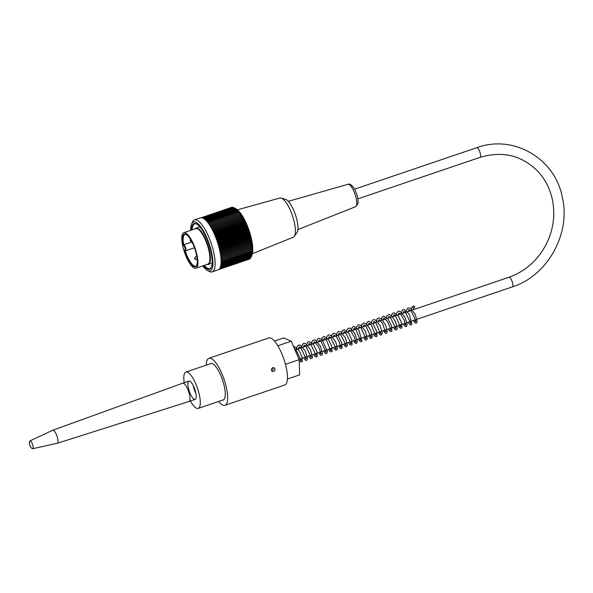 <?xml version="1.0" encoding="UTF-8"?>
<svg xmlns="http://www.w3.org/2000/svg" width="593" height="593" viewBox="0 0 593 593"><rect width="100%" height="100%" fill="white"/><g stroke="black" fill="none" stroke-linecap="round" stroke-linejoin="round"><path stroke-width="0.89" d="M184.208 382.7A19.176 5.789 71.2 0 1 185.883 372.07A19.176 5.789 71.2 0 1 187.558 372.234A19.176 5.789 71.2 0 1 198.307 390.824A19.176 5.789 71.2 0 1 198.21 408.399A19.176 5.789 71.2 0 1 190.42 400.987M195.875 393.322A9.658 2.913 71.2 0 1 193.199 385.45M189.79 381.166A9.658 2.913 71.2 0 1 195.201 390.535A9.658 2.913 71.2 0 1 195.156 399.378A9.658 2.913 71.2 0 1 189.286 391.172A9.658 2.913 71.2 0 1 188.945 381.091A9.658 2.913 71.2 0 1 189.79 381.166M195.023 228.891A19.176 5.789 71.2 0 1 196.024 228.112A19.176 5.789 71.2 0 1 209.107 249.305A19.176 5.789 71.2 0 1 208.351 264.434A19.176 5.789 71.2 0 1 207.083 264.426M183.823 232.686L195.779 228.631A18.768 5.663 71.2 0 1 208.588 249.364A18.768 5.663 71.2 0 1 207.846 264.167L195.89 268.229A18.768 5.663 71.2 0 1 184.49 252.277A18.768 5.663 71.2 0 1 183.823 232.686A18.768 5.663 71.2 0 1 196.624 253.426A18.768 5.663 71.2 0 1 195.89 268.229M183.089 245.302A17.249 5.204 71.2 0 1 186.158 234.435A17.249 5.204 71.2 0 1 194.786 248.786A17.249 5.204 71.2 0 1 196.676 265.419A17.249 5.204 71.2 0 1 184.312 250.224L184.69 250.394A2.624 0.793 -108.8 0 0 185.023 248.341A2.624 0.793 -108.8 0 0 183.467 245.472L183.089 245.302L183.697 244.724L191.924 241.929M185.216 250.802A16.693 5.04 -108.8 0 0 195.72 266.101A16.693 5.04 -108.8 0 0 196.809 265.078M186.469 234.628A16.693 5.04 -108.8 0 0 184.986 234.48A16.693 5.04 -108.8 0 0 183.697 244.724L191.969 242.018M196.943 224.154A23.594 7.123 -108.8 0 0 194.726 223.887A23.594 7.123 -108.8 0 0 192.191 229.847M204.259 265.39A23.594 7.123 -108.8 0 0 209.892 268.57A23.594 7.123 -108.8 0 0 211.493 267.006M191.613 224.013L192.451 222.071A27.456 8.287 71.2 0 1 194.482 219.892A27.456 8.287 71.2 0 1 211.152 243.226A27.456 8.287 71.2 0 1 212.131 271.89A27.456 8.287 71.2 0 1 209.196 271.401L207.35 270.371A25.803 7.783 -108.8 0 0 209.188 243.893A25.803 7.783 -108.8 0 0 191.613 224.013A25.803 7.783 -108.8 0 0 190.716 230.351M212.131 271.89L218.113 269.859A27.456 8.287 -108.8 0 0 217.134 241.195A27.456 8.287 -108.8 0 0 200.456 217.861L194.482 219.892M231.27 207.446L201.19 217.727M201.472 217.727L232.174 207.305A103.212 76.905 -178 0 1 232.397 207.402M201.842 217.772L232.634 207.32A103.212 80.011 -175.9 0 1 232.945 207.461M202.28 217.876L233.116 207.402A103.212 82.901 -173.5 0 1 233.509 207.594M202.747 218.039L233.612 207.557A103.212 85.562 -170.8 0 1 234.079 207.802M203.243 218.268L234.131 207.787A103.212 87.986 -167.7 0 1 235.206 208.373A103.212 44.052 152.7 0 0 235.184 208.365A103.212 44.052 152.7 0 0 234.665 208.084A103.212 90.173 -164.1 0 1 235.732 208.699A103.212 39.39 153.7 0 0 235.213 208.447A103.212 92.108 -160 0 1 236.273 209.084A103.212 34.616 154.8 0 0 235.777 208.884A103.212 93.79 -155.2 0 1 236.829 209.544A103.212 29.746 155.8 0 0 236.348 209.381A103.212 95.221 -149.5 0 1 237.393 210.063A103.212 24.802 156.8 0 0 236.933 209.952A103.212 96.392 -143 0 1 237.971 210.648A103.212 19.784 157.7 0 0 237.534 210.582A103.212 97.296 -135.4 0 1 238.549 211.293A103.212 14.706 158.6 0 0 238.134 211.271A103.212 97.927 -126.7 0 1 239.142 211.998A103.212 9.599 159.6 0 0 238.742 212.027A103.212 98.297 -117.3 0 1 239.735 212.754A103.212 4.462 160.5 0 0 239.357 212.835A103.212 98.394 -107.4 0 1 240.335 213.576A103.212 0.689 161.4 0 1 239.972 213.702A103.212 98.223 -97.6 0 1 240.936 214.444A103.212 5.841 162.3 0 1 240.588 214.629A103.212 97.786 -88.4 0 1 241.536 215.37A103.212 10.97 163.2 0 1 241.203 215.6A103.212 97.074 -80 0 1 242.129 216.341A103.212 16.078 164.1 0 1 241.818 216.623A103.212 96.103 -72.7 0 1 242.722 217.357A103.212 21.133 165 0 1 242.426 217.69A103.212 94.865 -66.4 0 1 243.315 218.417A103.212 26.136 166 0 1 243.026 218.802A103.212 93.368 -61 0 1 243.901 219.521A103.212 31.066 167 0 1 243.619 219.951A103.212 91.611 -56.3 0 1 244.472 220.655A103.212 35.906 168 0 1 244.205 221.137A103.212 89.61 -52.4 0 1 245.035 221.826A103.212 40.65 169 0 1 244.783 222.36A103.212 87.356 -49 0 1 245.591 223.035A103.212 45.29 170.1 0 1 245.346 223.613A103.212 84.866 -46 0 1 246.132 224.265A103.212 49.797 171.3 0 1 245.895 224.888A103.212 82.145 -43.3 0 1 246.658 225.518A103.212 54.171 172.5 0 1 246.429 226.185A103.212 79.195 -41 0 1 247.17 226.793A103.212 58.396 173.8 0 1 246.94 227.504A103.212 76.03 -38.9 0 1 247.666 228.09A103.212 62.458 175.2 0 1 247.444 228.846A103.212 72.657 -37 0 1 248.141 229.395A103.212 66.357 176.7 0 1 247.918 230.195A103.212 69.085 -35.3 0 1 248.593 230.714A103.212 70.063 178.3 0 1 248.378 231.552A103.212 65.326 -33.8 0 1 249.03 232.041A103.212 73.584 180 0 1 248.815 232.908A103.212 61.383 -32.3 0 1 249.445 233.368A103.212 76.905 -178 0 1 249.223 234.272A103.212 57.276 -30.9 0 1 249.831 234.687A103.212 80.011 -175.9 0 1 249.609 235.636A103.212 53.007 -29.7 0 1 250.194 236.014A103.212 82.901 -173.5 0 1 249.972 236.992A103.212 48.596 -28.5 0 1 250.535 237.326A103.212 85.562 -170.8 0 1 250.305 238.334A103.212 44.052 -27.3 0 1 250.846 238.631A103.212 87.986 -167.7 0 1 250.617 239.668A103.212 39.39 -26.3 0 1 251.136 239.913A103.212 90.173 -164.1 0 1 250.898 240.98A103.212 34.616 -25.2 0 1 251.395 241.188A103.212 92.108 -160 0 1 251.143 242.27A103.212 29.746 -24.2 0 1 251.625 242.433A103.212 93.79 -155.2 0 1 251.365 243.538A103.212 24.802 -23.2 0 1 251.825 243.656A103.212 95.221 -149.5 0 1 251.558 244.776A103.212 19.784 -22.3 0 1 251.995 244.842A103.212 96.392 -143 0 1 251.714 245.984A103.212 14.706 -21.4 0 1 252.129 246.006A103.212 97.296 -135.4 0 1 251.84 247.162A103.212 9.599 -20.4 0 1 252.24 247.133A103.212 97.927 -126.7 0 1 251.936 248.297A103.212 4.462 -19.5 0 1 252.321 248.215A103.212 98.297 -117.3 0 1 252.003 249.394A103.212 0.689 -18.6 0 0 252.366 249.26A103.212 98.394 -107.4 0 1 252.032 250.446A103.212 5.841 -17.7 0 0 252.381 250.261A103.212 98.223 -97.6 0 1 252.032 251.447A103.212 10.97 -16.8 0 0 252.366 251.217A103.212 97.786 -88.4 0 1 252.003 252.403A103.212 16.078 -15.9 0 0 252.314 252.121A103.212 97.074 -80 0 1 251.936 253.307A103.212 21.133 -15 0 0 252.24 252.974A103.212 96.103 -72.7 0 1 251.84 254.152A103.212 26.136 -14 0 0 252.129 253.767A103.212 94.865 -66.4 0 1 251.714 254.946A103.212 31.066 -13 0 0 251.988 254.508A103.212 93.368 -61 0 1 251.551 255.672A103.212 35.906 -12 0 0 251.817 255.198A103.212 91.611 -56.3 0 1 251.358 256.346A103.212 40.65 -11 0 0 251.617 255.813A103.212 89.61 -52.4 0 1 251.143 256.954A103.212 45.29 -9.9 0 0 251.247 256.702A103.212 45.29 -9.9 0 0 251.388 256.376M235.184 208.365L236.14 208.899A25.803 7.783 71.2 0 1 250.987 236.941A25.803 7.783 71.2 0 1 251.877 255.249L251.247 256.71M220.24 267.443L251.143 256.954A103.212 87.356 -49 0 1 250.891 257.495L220.01 267.977M250.824 257.518A103.212 84.866 -46 0 1 250.609 257.97L219.751 268.451M250.491 258.014A103.212 82.145 -43.3 0 1 250.298 258.378L219.477 268.844M250.113 258.444A103.212 79.195 -41 0 1 249.964 258.718L219.195 269.17M249.705 258.807A103.212 76.03 -38.9 0 1 249.601 258.993L218.936 269.4M249.268 259.104A103.212 72.657 -37 0 1 249.216 259.193L218.773 269.526M220.455 266.835L251.358 256.346M220.633 266.168L251.551 255.672M220.789 265.442L251.714 254.946M220.907 264.656L251.84 254.152M221.004 263.803L251.936 253.307M221.063 262.907L252.003 252.403M221.093 261.95L252.032 251.447M221.093 260.95L252.032 250.446M221.056 259.897L252.003 249.394M220.996 258.852L252.321 248.215M220.989 258.807L251.936 248.297M220.907 257.77L252.24 247.133M220.892 257.666L251.84 247.162M220.781 256.65L252.129 246.006M220.766 256.495L251.714 245.984M220.633 255.494L251.995 244.842M220.603 255.286L251.558 244.776M220.455 254.301L251.825 243.656M220.411 254.049L251.365 243.538M220.248 253.085L251.625 242.433M220.196 252.781L251.143 242.27M220.01 251.84L251.395 241.188M219.944 251.484L250.898 240.98M219.751 250.572L251.136 239.913M219.662 250.172L250.617 239.668M219.462 249.29L250.846 238.631M219.351 248.845L250.305 238.334M219.143 247.985L250.535 237.326M231.744 207.365L201.22 217.727M234.665 208.084L203.762 218.572M235.213 208.447L204.303 218.943M235.777 208.884L204.859 219.38M236.348 209.381L205.423 219.884M236.933 209.952L206.008 220.448M237.534 210.582L206.601 221.078M238.134 211.271L207.194 221.775M238.742 212.027L207.802 222.531M239.357 212.835L208.41 223.346M209.025 224.206L240.335 213.576M239.972 213.702L209.025 224.213M209.603 225.081L240.936 214.444M240.588 214.629L209.64 225.132M210.196 226.007L241.536 215.37M241.203 215.6L210.256 226.111M210.782 226.986L242.129 216.341M241.818 216.623L210.863 227.126M211.367 228.008L242.722 217.357M242.426 217.69L211.471 228.201M211.946 229.068L243.315 218.417M243.026 218.802L212.072 229.306M212.524 230.173L243.901 219.521M243.619 219.951L212.665 230.462M213.087 231.314L244.472 220.655M244.205 221.137L213.25 231.648M213.65 232.486L245.035 221.826M244.783 222.36L213.828 232.871M214.199 233.694L245.591 223.035M245.346 223.613L214.392 234.116M214.74 234.924L246.132 224.265M245.895 224.888L214.94 235.399M215.259 236.177L246.658 225.518M246.429 226.185L215.474 236.696M215.77 237.459L247.17 226.793M246.94 227.504L215.985 238.015M216.26 238.749L247.666 228.09M247.444 228.846L216.482 239.357M216.734 240.061L248.141 229.395M247.918 230.195L216.964 240.699M217.194 241.373L248.593 230.714M248.378 231.552L217.423 242.063M217.631 242.7L249.03 232.041M248.815 232.908L217.853 243.419M218.039 244.027L249.445 233.368M249.223 234.272L218.268 244.783M218.432 245.354L249.831 234.687M249.609 235.636L218.654 246.147M218.802 246.673L250.194 236.014M249.972 236.992L219.017 247.496M202.784 265.886A25.803 7.783 -108.8 0 0 207.35 270.371M191.435 230.106A24.15 7.286 71.2 0 1 196.631 223.969A24.15 7.286 71.2 0 1 208.714 244.057A24.15 7.286 71.2 0 1 211.36 267.347A24.15 7.286 71.2 0 1 203.503 265.642M237.452 209.811L279.955 198.018A20.696 6.249 71.2 0 1 281.245 198.062A20.696 6.249 71.2 0 1 293.98 220.915A20.696 6.249 71.2 0 1 294.254 236.385A20.696 6.249 71.2 0 1 293.261 237.207L252.359 253.73M281.245 198.062L285.693 199.404A17.938 5.411 71.2 0 1 296.73 219.202A17.938 5.411 71.2 0 1 296.974 232.612L294.254 236.385M195.156 399.378L188.922 401.498A9.658 2.913 -108.8 0 0 188.922 401.498A9.658 2.913 -108.8 0 0 189.308 393.878A9.658 2.913 -108.8 0 0 182.711 383.204A9.658 2.913 -108.8 0 0 182.696 383.211L52.792 430.229A6.901 2.083 -108.8 0 0 52.74 430.251L29.984 440.888A4.136 1.253 -108.8 0 0 29.65 441.407A6.901 6.901 0 0 0 32.066 448.516A4.136 1.253 -108.8 0 0 32.645 448.723A4.136 1.253 -108.8 0 0 32.852 445.447A4.136 1.253 -108.8 0 0 29.984 440.888M32.645 448.723L57.173 443.305A6.901 2.083 -108.8 0 0 57.232 443.29A6.901 2.083 -108.8 0 0 57.514 437.842A6.901 2.083 -108.8 0 0 52.792 430.229M412.965 307.27A0.964 0.912 91.4 0 0 414.744 306.907A0.964 0.912 91.4 0 0 413.788 306.01A0.964 0.912 91.4 0 0 412.965 307.27M272.743 367.675L274.07 367.727C275.775 369.973 275.219 371.233 272.409 371.514C270.897 370.195 271.008 368.913 272.743 367.675M271.572 370.729C273.017 370.114 273.469 369.076 272.936 367.623M210.137 363.835A19.317 5.826 71.2 0 1 210.752 363.487A19.317 5.826 71.2 0 1 212.442 363.642A19.317 5.826 71.2 0 1 223.264 382.374A19.317 5.826 71.2 0 1 223.168 400.067A19.317 5.826 71.2 0 1 222.471 400.164M206.282 365.147A24.839 7.494 71.2 0 1 208.973 358.261L268.77 337.958A24.839 7.494 71.2 0 1 283.854 359.069A24.839 7.494 71.2 0 1 284.736 384.998L224.947 405.293A24.839 7.494 71.2 0 1 218.617 401.468M287.39 379.031L299.635 374.872L299.176 359.677L285.441 364.339M277.828 345.756L291.237 341.197L299.176 359.677M274.5 341.071L283.765 337.928L291.237 341.197M208.973 358.261A24.839 7.494 71.2 0 1 224.058 379.364A24.839 7.494 71.2 0 1 224.947 405.293M357.861 198.848L480.041 157.367A5.107 1.542 -108.8 0 0 479.856 152.038A5.107 1.542 -108.8 0 0 476.757 147.701L354.577 189.174M480.041 157.367C503.064 150.518 522.685 155.536 538.881 172.43C545.338 179.761 549.748 188.389 552.105 198.336C555.256 212.464 553.936 226.444 548.125 240.284C539.875 258.466 526.851 270.779 509.046 277.22A5.107 1.542 71.2 0 1 512.152 281.556A5.107 1.542 71.2 0 1 512.33 286.886C547.569 275.849 571.074 233.538 562.297 197.121C555.026 158.324 513.241 134.137 476.757 147.701M183.467 245.472A0.549 0.504 -66.4 0 1 183.83 244.783A3.173 0.956 71.2 0 1 185.609 247.859A3.173 0.956 71.2 0 1 185.594 250.765L194.43 247.77M184.69 250.394A0.549 0.504 113.6 0 0 184.972 250.728L185.594 250.765M190.857 239.972L190.968 241.262L190.012 240.476L190.62 239.565M194.875 257.577L195.49 259.393L194.534 258.615L194.875 257.577L196.706 256.05M297.894 229.573L355.548 206.742A11.838 3.573 -108.8 0 0 355.97 197.417A11.838 3.573 -108.8 0 0 347.935 184.319L288.331 201.309M198.21 408.399L223.783 399.712M185.883 372.07L211.456 363.39M299.02 359.306L512.33 286.886M294.98 349.9L340.819 334.333M342.798 333.659L345.793 332.643M347.772 331.976L350.782 330.953M352.761 330.279L355.77 329.256M357.749 328.589L360.752 327.566M362.731 326.899L365.733 325.876M367.712 325.201L370.714 324.186M372.693 323.511L375.695 322.496M377.674 321.821L380.684 320.798M382.655 320.131L385.665 319.108M387.644 318.441L390.646 317.418M392.625 316.744L395.627 315.728M397.606 315.053L400.609 314.038M402.588 313.363L405.597 312.341M407.576 311.673L410.571 310.65M412.55 309.983L509.046 277.22M199.841 226.815L196.024 228.112M212.168 263.136L208.351 264.434M190.968 241.262L191.583 241.284M195.49 259.393L197.172 259.46M347.935 184.319C348.892 183.244 354.073 184.512 357.379 196.461C358.624 202.584 357.905 203.206 357.861 203.829L355.548 206.742M188.945 381.091L182.711 383.204M57.232 443.29L188.908 401.498M413.884 307.937L413.024 309.82M415.056 319.916L416.019 321.362L415.226 321.621L414.551 317.826L411.512 311.777L409.252 309.679L408.733 309.694L408.043 311.51M410.074 321.606L411.031 323.052L410.252 323.304L410.23 322.192L405.256 312.022L403.877 311.325L403.055 313.208M405.086 323.296L406.049 324.742L405.264 325.008L404.344 320.509L400.742 314.171L398.904 313.008L398.073 314.898M400.105 324.986L401.068 326.439L400.282 326.691L395.383 315.491L393.945 314.705L393.085 316.588M395.123 326.684L396.087 328.129L395.301 328.389L395.301 327.41L390.194 316.996L388.926 316.403L388.118 318.278M390.142 328.374L391.106 329.819L390.313 330.079L389.89 327.084L387.57 321.695L384.338 318.144L383.819 318.144L383.13 319.968M385.154 330.064L386.125 331.517L385.331 331.769L382.485 323.222L379.342 319.835L378.831 319.842L378.141 321.665M380.18 331.754L381.136 333.207L380.35 333.459L375.74 322.533L374.013 321.473L373.16 323.355M375.191 333.451L376.147 334.882L375.376 335.141L371.285 324.823L369.046 323.163L368.179 325.046M370.21 335.141L371.181 336.594L370.38 336.861L370.373 335.831L365.896 326.054L364.058 324.853L363.198 326.736M365.229 336.831L366.192 338.277L365.399 338.536L365.399 337.521L361.181 328.048L359.061 326.543L358.216 328.426M360.248 338.521L361.211 339.967L360.418 340.226L355.637 329.122L354.088 328.24L353.228 330.123M355.259 340.212L356.223 341.657L355.437 341.924L354.518 337.417L350.908 331.087L349.069 329.923L348.247 331.813M350.278 341.909L351.241 343.354L350.456 343.606L350.396 342.22L345.356 332.236L344.103 331.62L343.265 333.503M345.296 343.599L346.26 345.044L345.467 345.304L345.422 343.999L340.33 333.881L339.085 333.333L338.284 335.193M340.315 345.289L341.279 346.735L340.486 346.994L339.663 342.754L336.268 336.498L333.978 335.067L333.303 336.883M335.334 346.979L336.298 348.432L335.505 348.684L335.497 347.624L330.701 337.565L329.174 336.691L328.314 338.581M330.345 348.669L331.309 350.115L330.523 350.381L326.484 340.1L324.186 338.388L323.341 340.271M325.364 350.367L326.328 351.812L325.542 352.072L325.535 351.063L320.82 341.034L319.212 340.078L318.352 341.961M320.383 352.057L321.347 353.502L320.554 353.762L320.272 351.293L318.426 346.497L314.586 341.827L314.045 341.842L313.371 343.651M315.402 353.747L316.365 355.2L315.572 355.452L315.558 354.347L310.843 344.407L309.227 343.466L308.39 345.348M310.421 355.437L311.369 356.867L310.599 357.127L310.539 355.8L305.536 345.793L304.216 345.163L303.401 347.038M305.432 357.134L306.403 358.58L305.61 358.854L305.573 357.609L300.666 347.594L299.265 346.846L298.42 348.728M300.451 358.824L301.422 360.27L300.629 360.529L300.636 359.595L295.892 349.477L294.395 348.536M413.788 306.01L412.024 306.974L411.045 310.495M413.225 320.539L415.3 323.148L416.494 323.022L417.153 321.762L415.337 314.572L410.482 308.138L407.947 307.923L406.257 310.51L406.064 312.185M408.236 322.229L409.548 324.289L411.082 324.897L411.853 324.378L409.311 314.216L403.974 309.383L402.358 310.028L401.083 313.875M403.262 323.919L405.382 326.543L406.561 326.38L407.221 324.675L404.9 316.981L399.852 311.236L398.073 311.251L396.495 313.163L396.094 315.565M398.274 325.609L399.534 327.625L401.098 328.285L401.861 327.781L401.676 323.103L398.496 316.239L394.019 312.77L392.136 313.719L391.113 317.262M393.292 327.306L395.398 329.923L396.584 329.775L397.243 328.314L395.59 321.754L391.291 315.409L388.682 314.483L386.836 315.839L386.139 318.945M388.311 328.996L389.586 331.027L391.143 331.665L391.936 331.116L391.491 325.742L387.689 318.493L383.708 316.173L382.181 317.055L381.143 320.643M383.323 330.686L385.428 333.303L386.606 333.162L387.266 331.865L385.784 325.513L381.595 319.019L378.749 317.863L377.022 318.99L376.17 322.333M378.349 332.376L380.424 334.993L381.618 334.86L382.3 332.821L379.98 325.424L375.221 319.797L373.116 319.738L371.537 321.762L371.181 324.023M373.36 334.074L374.62 336.083L376.244 336.72L377 336.179L376.562 330.887L372.864 323.719L368.787 321.243L367.252 322.11L366.2 325.72M368.379 335.764L370.506 338.395L371.633 338.269L372.33 336.772L370.669 330.19L366.341 323.837L363.761 322.94L361.915 324.334L361.219 327.41M363.39 337.454L365.488 340.071L366.674 339.93L367.319 338.751L365.533 331.531L360.648 325.053L358.105 324.845L356.482 327.225L356.237 329.1M358.417 339.144L360.188 341.598L361.241 341.82L362.004 341.316L358.839 330.093L354.073 326.306L352.109 327.447L351.249 330.79M353.428 340.834L355.526 343.451L356.712 343.31L357.386 341.264L354.94 333.629L350.026 328.151L348.247 328.166L346.668 330.086L346.268 332.488M348.447 342.532L349.737 344.57L351.278 345.2L352.049 344.689L351.834 339.974L348.625 333.096L344.162 329.678L342.294 330.627L341.286 334.178M343.466 344.222L345.593 346.846L346.735 346.705L347.431 344.985L345.348 337.765L340.627 331.776L338.158 331.635L336.55 333.963L336.305 335.868M338.484 345.912L340.152 348.299L341.323 348.58L342.109 348.024L341.672 342.702L337.928 335.482L333.866 333.088L332.117 334.304L331.324 337.558M333.496 347.602L335.616 350.226L336.787 350.07L337.424 348.869L335.705 341.835L330.953 335.319L328.344 334.934L326.721 336.913L326.335 339.255M328.515 349.292L329.738 351.271L331.368 351.96L332.124 351.441L331.865 346.586L328.529 339.626L324.193 336.453L322.34 337.417L321.362 340.938M323.533 350.982L325.609 353.591L326.795 353.472L327.499 351.553L322.147 339.641L318.908 338.173L317.381 339.077L316.373 342.635M318.545 352.679L320.665 355.303L321.806 355.17L322.51 353.665L320.339 346.038L315.261 340.026L313.356 340.026L311.955 341.501L311.392 344.325M313.571 354.369L314.846 356.408L316.38 357.053L317.181 356.512L316.899 351.605L313.527 344.622L309.235 341.531L307.463 342.413L306.411 346.015M308.582 356.059L310.673 358.661L311.874 358.513L312.533 357.216L310.458 349.588L305.328 343.421L303.349 343.429L301.555 346.408L301.422 347.706M303.609 357.749L305.595 360.329L306.818 360.285L307.559 358.706L305.454 351.226L300.481 345.17L298.375 345.111L296.796 347.127L296.441 349.403M299.206 360.537L301.444 362.115L302.208 361.611L302.007 356.867L298.753 349.944L294.321 346.601L293.609 346.72"/></g></svg>
